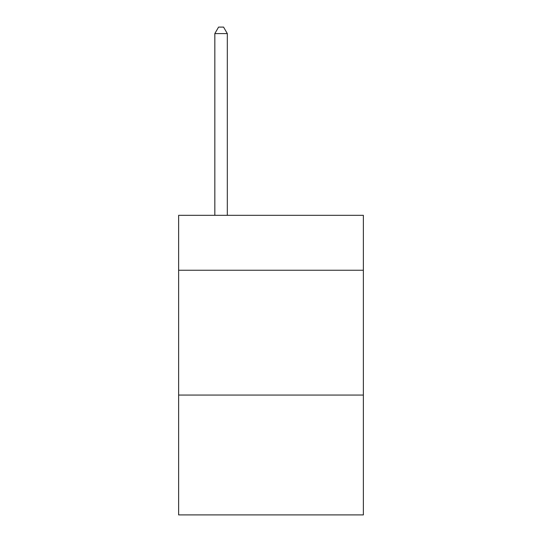 <?xml version="1.0" encoding="UTF-8"?>
<svg xmlns="http://www.w3.org/2000/svg" width="542" height="542" viewBox="0 0 542 542"><rect width="100%" height="100%" fill="white"/><g stroke="black" fill="none" stroke-linecap="round" stroke-linejoin="round"><path stroke-width="0.81" d="M363.37 270.248L363.37 215.33L178.63 215.33L178.63 270.248L363.37 270.248L363.37 514.9L178.63 514.9L178.63 270.248M363.37 395.071L178.63 395.071M227.315 215.33L227.315 33.59L214.828 33.59L214.828 215.33M214.828 33.59L218.575 27.1L223.568 27.1L227.315 33.59"/></g></svg>
